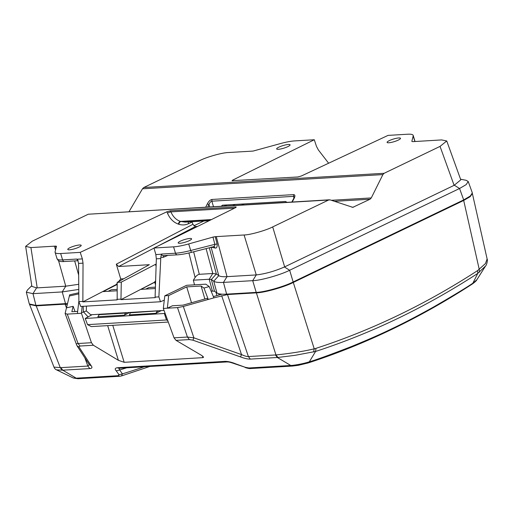 <?xml version="1.0" encoding="UTF-8"?>
<svg xmlns="http://www.w3.org/2000/svg" width="513" height="513" viewBox="0 0 513 513"><rect width="100%" height="100%" fill="white"/><g stroke="black" fill="none" stroke-linecap="round" stroke-linejoin="round"><path stroke-width="0.77" d="M221.347 206.194L222.398 205.194L285.484 201.462L287.043 202.308M398.274 140.094A7.015 1.353 163 0 1 391.252 142.409A7.015 1.353 163 0 1 387.084 142.415A7.015 1.353 163 0 1 389.309 140.62A7.015 1.353 163 0 1 396.376 138.298A7.015 1.353 163 0 1 400.506 138.311A7.015 1.353 163 0 1 398.274 140.094M287.864 146.615A7.015 1.353 163 0 1 280.835 148.937A7.015 1.353 163 0 1 276.674 148.943A7.015 1.353 163 0 1 278.892 147.148A7.015 1.353 163 0 1 285.959 144.826A7.015 1.353 163 0 1 290.089 144.839A7.015 1.353 163 0 1 287.864 146.615M78.964 247.138A7.015 1.353 163 0 1 71.942 249.453A7.015 1.353 163 0 1 67.774 249.459A7.015 1.353 163 0 1 69.999 247.664A7.015 1.353 163 0 1 77.065 245.342A7.015 1.353 163 0 1 81.195 245.361A7.015 1.353 163 0 1 78.964 247.138M189.38 240.61A7.015 1.353 163 0 1 182.359 242.925A7.015 1.353 163 0 1 178.191 242.931A7.015 1.353 163 0 1 180.416 241.136A7.015 1.353 163 0 1 187.476 238.814A7.015 1.353 163 0 1 191.606 238.834A7.015 1.353 163 0 1 189.38 240.61M78.111 260.636L76.629 259.065L77.745 260.033L78.56 263.419L78.88 301.606L80.708 306.46L160.486 301.747L164.295 300.15M56.058 247.862L55.539 246.112L56.436 246.214M167.822 255.403L163.185 257.346L163.878 255.551C162.749 255.878 161.948 255.378 161.473 254.05L160.819 257.244L158.883 296.88L155.093 297.104L156.343 258.821L155.837 254.563L153.99 248.01L235.403 207.727C236.384 207.201 236.429 206.938 235.544 206.944L170.425 210.792L170.874 211.882C172.996 216.736 176.177 219.91 180.416 221.404L185.174 222.116L209.195 220.699M217.114 244.021L214.832 244.335L212.985 237.096L215.248 236.673L217.114 244.021C217.345 247.009 216.666 248.337 215.075 248.003L211.08 247.119M215.075 248.003L214.158 246.657L213.023 246.804C214.299 246.573 214.902 245.753 214.832 244.335L190.708 250.504L191.452 252.358L213.37 246.753M414.895 141.505L413.183 135.919L411.843 141.408L412.734 141.646L441.629 139.927L446.746 140.966L460.789 179.845L454.114 185.334L440.045 146.391L446.746 140.966M129.032 211.651L142.486 188.797L143.82 187.495L199.801 160.563C206.643 157.01 222.36 152.605 228.465 152.528L253.024 151.085L279.572 143.82A22.925 4.412 -17 0 1 294.719 140.902L314.283 139.748L316.438 146.276L318.349 149.924L328.621 163.224M205.745 207.111L207.348 203.892C208.605 201.346 210.157 199.865 211.991 199.448L293.692 194.619C295.206 194.837 295.283 196.222 293.93 198.768L293.507 198.89L294.308 197.005M293.692 194.619L293.539 196.364L211.837 201.192C210.849 201.327 209.894 202.443 208.958 204.52L207.727 206.995M294.263 196.87L293.539 196.364L293.955 198.018M211.991 199.448L211.837 201.192L213.472 206.656M207.348 203.892L208.958 204.52L209.663 206.88M413.183 135.919A22.925 4.412 -17 0 0 413.183 135.4A22.925 4.412 -17 0 0 407.617 134.226L388.059 135.387L301.381 175.978L297.854 176.966L232.088 180.672M232.729 180.813C231.844 180.82 231.889 180.557 232.87 180.031L314.283 139.748M191.977 221.712L192.901 224.316L195.389 226.573L197.576 226.445M192.074 222.02L188.508 223.687C185.373 225.124 182.141 225.316 178.813 224.264L178.357 224.11C173.509 222.392 169.88 218.737 167.462 213.158L166.892 211.779L80.22 252.37L82.375 258.905L83.035 263.156L82.862 301.901L116.291 284.503L116.868 284.465L117.156 285.401M156.099 266.414L155.522 264.33L121.286 282.131L117.195 282.374L149.328 264.695L118.663 266.51L116.31 264.182L120.722 278.95L118.612 281.599M117.182 283.388L116.291 284.503M121.286 282.131L120.959 299.65L155.266 297.623L155.093 297.104M120.959 299.65L154.419 282.246L155.625 280.758M117.195 282.374L117.169 299.874L82.862 301.901M117.169 284.452L103.139 291.602L117.092 290.775M155.375 288.511L140.979 289.364L154.708 282.233L155.497 284.753M463.688 199.91L459.558 188.495L466.17 184.622L468.209 181.493L472.338 192.914L470.293 196.043L463.688 199.91L293.16 281.964C284.285 286.562 263.983 292.288 256.211 292.378L226.624 294.129C221.706 294.404 218.474 294.013 216.916 292.949L214.505 291.243L211.074 291.063M67.549 303.497L35.936 305.402L29.292 303.959L26.336 292.211L32.979 293.654L35.936 305.402M129.699 312.462L126.506 314.097L126.076 312.77L99.394 314.347L97.842 316.739L124.435 315.162L125.428 313.103L98.804 314.674M126.076 312.77L125.428 313.103M120.722 278.95L123.748 278.771M156.972 311.237L155.984 313.302L129.391 314.873L130.347 312.808L130.943 312.481L157.619 310.904L130.347 312.808M126.506 314.097L124.435 315.162M92.096 314.681L85.222 318.47L87.537 324.639L166.481 319.971L167.764 320.631M165.135 313.43L85.222 318.47M161.242 310.596L158.055 312.231L157.619 310.904M155.984 313.302L158.055 312.231M168.277 322.049L91.327 326.601L87.537 324.639M82.67 301.381L78.88 301.606M158.883 296.88L160.486 301.747M120.773 299.13L116.99 299.355M56.43 246.349L55.09 251.838A22.925 4.412 -17 0 0 55.096 252.358A22.925 4.412 -17 0 0 60.656 253.531L80.22 252.37M153.99 248.01L173.554 246.856A22.925 4.412 -17 0 0 188.701 243.938L212.985 237.096M155.58 282.182L154.419 282.246M156.164 264.291L155.522 264.33M216.916 292.949L213.761 281.214C215.313 282.278 218.551 282.669 223.463 282.394C218.576 282.663 215.338 282.272 213.761 281.214L211.343 279.508L214.505 291.243M65.529 303.651L62.22 291.923L78.778 289.428L62.22 291.923L32.979 293.654L36.545 287.889L31.889 286.376L25.65 246.375L30.921 247.58L55.539 246.112M212.376 290.986L209.214 279.252L193.343 280.188L194.504 284.837M256.211 292.378L252.704 280.662L223.463 282.394L226.624 294.129M454.338 185.225L459.558 188.495L289.653 270.255L293.16 281.964M31.78 285.67L27.388 290.069L26.336 292.211M256.263 274.917L252.704 280.662C260.482 280.566 280.771 274.853 289.653 270.255L284.426 266.984C274.615 271.236 265.221 273.884 256.263 274.917L244.085 234.98C250.1 234.909 265.824 230.478 272.692 226.919L328.602 200.012L88.281 214.222L32.3 241.161L25.65 246.375M468.209 181.493L466.157 180.307L460.559 179.217M193.657 251.793L199.307 274.308L212.767 273.506L209.214 279.252L211.343 279.508L216.351 273.942L218.756 275.648L211.132 247.324M212.767 273.506L216.351 273.942L209.304 247.792M199.307 274.308C197.858 274.57 196.46 275.641 195.094 277.52L193.343 280.188M30.921 247.58L37.212 287.87L65.747 286.183L58.565 260.713M37.212 287.87L36.545 287.889M215.248 236.673L216.268 236.621L227.041 276.648L256.058 274.936M227.041 276.648L227.015 276.648C222.847 276.898 220.096 276.565 218.769 275.648L213.761 281.214M272.692 226.919L284.657 266.875L454.114 185.334M78.739 284.298L65.773 286.183L62.22 291.923M203.847 221.013L193.843 225.829M143.82 187.495L384.134 173.291L382.89 174.58L371.277 197.935L370.033 199.224L352.803 207.335L330.237 199.916L328.602 200.012M166.892 211.779L170.425 210.792M235.756 207.534L235.544 206.944L236.185 207.072M216.268 236.621L244.085 234.98M384.134 173.291L440.045 146.391M88.281 214.222L329.404 199.801M164.442 313.789L166.481 319.971M57.097 258.398C56.821 259.604 58.655 260.104 62.599 259.899A2.469 1.898 -93.4 0 0 64.51 261.515C58.52 261.893 58.379 260.636 57.084 258.873L55.096 252.358M161.473 254.05L175.504 253.223C179.588 252.954 184.661 252.043 190.708 250.504L188.701 243.938M86.428 306.126L86.319 310.949L90.73 314.764L164.038 310.429M108.089 291.307L111.321 289.749L117.111 289.409M145.756 289.082L148.988 287.524L155.42 287.145M78.816 293.885L69.364 296.007L69.653 294.821L78.81 292.763M213.895 297.867L208.272 299.451L206.835 298.431L183.006 305.145L172.413 305.774L167.373 308.198L177.504 307.601L183.321 306.479L208.272 299.451L203.975 288.049L209.214 286.568L213.895 297.867L227.483 294.552L248.382 356.567L275.949 354.925C285.427 354.053 302.946 351.623 314.225 348.827L315.982 348.346C371.983 330.109 425.873 304.177 477.661 270.55L485.458 263.56L487.119 258.962C488.023 260.258 486.33 265.798 485.535 266.035L477.763 273.41C425.777 307.159 371.72 333.168 315.585 351.45L295.11 355.317L277.963 357.452L250.325 359.1C247.914 359.183 244.65 358.465 240.546 356.933L192.92 340.183L189.374 339.574L176.023 340.363L174.035 337.836L163.314 308.441L164.814 295.809L186.655 285.299L205.809 284.164L209.214 286.568M164.814 295.809L168.636 295.578L186.7 286.889L191.503 302.753M168.636 295.578L167.373 308.198L163.314 308.441M69.364 296.007L65.119 313.469L67.261 314.116L77.392 313.52L78.88 301.125M77.649 311.378L71.839 311.718L73.154 306.332L75.026 311.532M277.963 357.452L275.949 354.925L256.378 292.846C264.15 292.756 284.42 287.043 293.295 282.445L463.694 200.448L479.245 269.421L479.514 272.153M293.295 282.445L314.225 348.827L313.623 351.976M174.035 337.836L187.425 337.047L193.888 337.836L241.514 354.586C244.663 356.003 246.952 356.663 248.382 356.567L250.325 359.1M221.667 295.674L241.514 354.586L240.546 356.933M183.321 306.479L193.888 337.836L192.92 340.183M177.504 307.601L187.425 337.047L189.374 339.574M76.629 344.768C76.033 344.056 76.514 343.639 78.066 343.511L80.015 346.038L78.97 346.916L91.199 365.763C92.52 367.455 92.058 368.398 89.813 368.584L62.778 370.187L56.552 369.867C55.378 369.405 54.519 368.488 53.987 367.122L60.829 367.654L62.778 370.187L76.206 378.171L77.944 378.735L76.206 378.171L118.073 375.696L119.061 374.785L116.278 370.873C114.623 369.155 114.957 368.116 117.272 367.75L225.271 361.364C228.285 361.415 231.741 362.229 235.64 363.82L235.441 364.031C227.625 361.287 228.465 362.197 227.041 361.934L119.305 368.231M65.119 313.469L76.437 344.435L77.072 345.871L78.97 346.916M77.072 345.871L89.397 364.846L91.199 365.763M60.829 367.654L87.864 366.058L89.288 364.692M82.151 306.376L81.445 313.276L91.455 342.716L93.366 345.249L80.015 346.038M235.64 363.82L245.336 367.321L248.927 367.962L290.794 365.487C295.526 365.198 303.895 363.595 309.333 361.819C316.438 359.754 330.468 354.663 351.418 346.544C368.27 339.651 382.076 333.565 392.83 328.275C403.769 323.119 417.313 316.053 433.466 307.063C453.858 295.238 467.099 287.209 473.191 282.971L476.878 279.72L485.535 266.035M477.661 270.55L477.763 273.41L472.531 283.869C475.121 281.958 476.571 280.573 476.878 279.713M309.333 361.819L307.428 363.063L309.333 361.819L315.585 351.45L315.982 348.346M275.417 354.97L277.366 357.503L290.794 365.487L292.532 366.051L293.5 365.84M245.336 367.321L235.441 364.031M116.278 370.873L119.625 369.956L122.408 373.868L121.549 375.92L119.811 376.26L77.944 378.735L73.308 378.01M119.08 368.321L119.625 369.956A1049.938 806.648 -93.4 0 0 126.467 367.879M119.061 374.785L122.408 373.868A1055.35 810.809 86.6 0 0 143.967 366.846M56.552 369.867L73.314 378.01L76.206 378.171M29.574 304.453L36.205 305.863L60.29 367.674L62.176 370.206M66.478 307.903L65.1 304.151L36.205 305.863M65.1 304.151L67.235 304.805M213.37 296.591L221.962 294.167M256.378 292.846L227.483 294.552M463.694 200.448L470.184 196.671L472.37 193.529M88.108 316.88L83.382 311.782L83.202 306.312M81.522 312.68L86.319 310.949M176.023 340.363L201.596 355.387L203.59 357.112L202.975 357.651L124.184 362.313L118.381 360.306L93.366 345.249M81.445 313.276L77.392 313.52M186.7 286.889L201.128 286.036L203.975 288.049M73.154 306.332L66.498 307.832M201.128 286.036L204.854 298.989M224.591 205.065A2.642 1.686 -116.3 0 0 224.707 205.995M163.185 257.346L160.819 257.244M293.93 198.768L292.23 202M232.87 180.031L233.062 180.794M226.881 204.931L225.316 205.957M232.896 205.508L235.345 204.43M116.31 264.182L192.901 224.316M83.035 263.156L78.56 263.419M160.813 258.558L156.343 258.821M76.924 259.225L82.375 258.905M60.656 253.531L62.599 259.899L76.629 259.065M163.416 255.628L177.408 254.839A2.469 1.898 86.6 0 1 175.504 253.223L173.554 246.856M155.837 254.563L161.287 254.243M223.463 282.394L227.015 276.648M178.813 224.264A2.642 1.513 -71.9 0 1 180.871 221.552L211.067 219.769M211.471 219.57L180.416 221.404A2.642 1.513 -71.9 0 0 178.357 224.11M167.462 213.158A2.642 0.571 -22.4 0 1 170.874 211.882L234.621 208.111M244.156 203.905L241.7 204.988M195.389 226.573L158.273 245.894M154.015 248.106L118.663 266.51M370.033 199.224L334.438 201.327M351.969 207.226L353.611 207.124M331.36 200.294L371.277 197.935M382.89 174.58L142.486 188.797M74.661 260.912L78.662 275.09M55.539 249.985L54.468 246.189M212.792 273.506L206.091 248.619M195.094 277.52L188.931 252.973M188.393 221.93A2.642 1.545 -115.1 0 0 188.508 223.687M84.844 357.85L87.864 366.058L89.813 368.584M67.261 314.116L78.066 343.511L91.455 342.716M248.927 367.962L250.671 368.526C249.799 368.725 247.959 368.392 245.143 367.539M225.271 361.364L227.041 361.934M117.272 367.75L119.042 368.321M118.073 375.696L119.811 376.26M118.381 360.306L107.672 325.633M112.764 325.332L124.184 362.313M202.975 357.651L202.385 355.894M218.685 293.705L219.051 294.988M216.935 295.584L215.992 292.295M291.852 202.026L293.507 198.89M415.043 141.498L413.183 135.4M177.408 254.839C181.256 254.583 185.937 253.755 191.452 252.358M64.51 261.515L78.143 260.707M472.531 283.869C419.871 318.079 365.083 344.441 308.172 362.947L298.175 365.339L292.532 366.051L250.671 368.526M487.119 258.962L472.383 193.574M53.987 367.122L29.607 304.542M149.668 366.506L121.549 375.92"/></g></svg>
